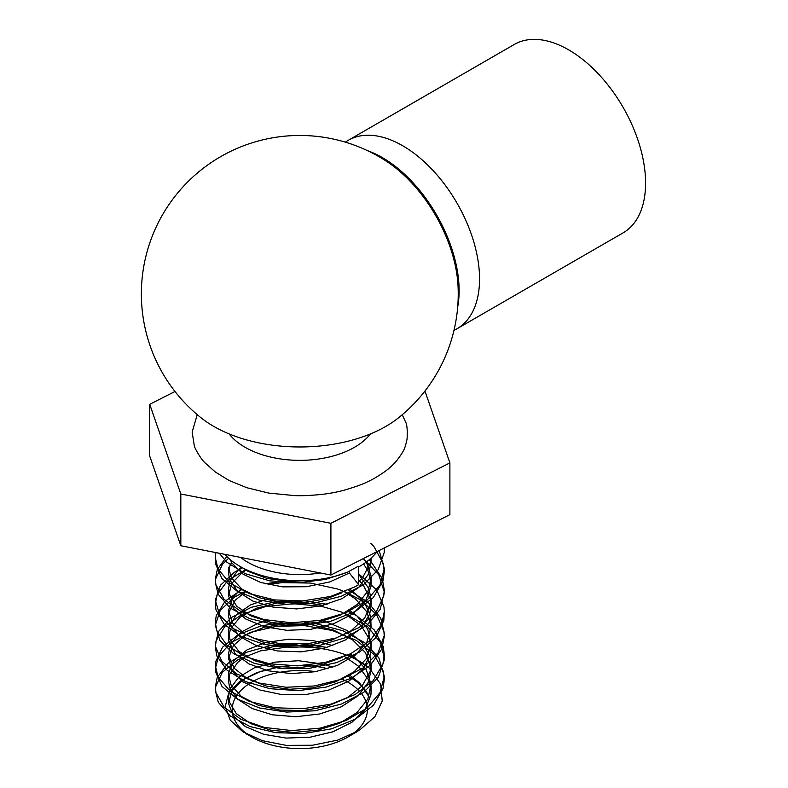<?xml version="1.0" encoding="UTF-8"?>
<svg xmlns="http://www.w3.org/2000/svg" width="788" height="788" viewBox="0 0 788 788"><rect width="100%" height="100%" fill="white"/><g stroke="black" fill="none" stroke-linecap="round" stroke-linejoin="round"><path stroke-width="1.18" d="M201.423 418.083A121.736 70.28 -0 0 0 213.725 426.387A121.736 70.28 -0 0 0 398.176 418.083A158.427 158.427 0 0 0 458.025 285.798A108.774 62.804 -120 0 0 385.933 160.929A158.427 158.427 0 0 0 171.075 201.541A158.427 158.427 0 0 0 201.423 418.083M457.69 306.975A108.793 62.813 -120 0 0 459.118 290.742A108.793 62.813 -120 0 0 367.425 150.626M458.143 288.625A108.793 62.813 -120 0 0 383.539 159.412M345.361 142.165A108.793 62.813 60 0 1 348.227 140.323A108.793 62.813 60 0 1 432.06 169.469A108.793 62.813 60 0 1 479.547 278.952A108.793 62.813 60 0 1 457.02 328.754A108.793 62.813 60 0 1 453.986 330.32M457.02 328.754L623.062 232.884A108.793 62.813 -120 0 0 645.589 183.082A108.793 62.813 -120 0 0 598.102 73.609A108.793 62.813 -120 0 0 514.269 44.463L348.227 140.323M174.995 391.488L149.71 404.323L180.826 494.007L180.826 545.749L330.911 575.043L449.889 514.643L449.889 462.891L424.959 391.035M180.826 494.007L330.911 523.301L330.911 575.043M330.911 523.301L449.889 462.891M197.236 414.646L192.154 432.07L194.301 445.811C194.616 448.008 200.713 459 205.156 462.95L215.301 471.992L229.052 480.453L246.762 487.713L268.797 493.091L294.348 495.583C300.76 495.938 309.625 495.573 320.943 494.5C329.719 493.554 338.131 491.929 346.178 489.634C357.092 486.285 364.332 483.605 367.888 481.586C371.985 479.892 377.698 476.523 385.036 471.48C389.774 467.964 393.714 464.28 396.876 460.448C404.697 449.997 404.874 448.579 407.041 439.221C407.632 430.199 407.051 424.259 405.308 421.413L402.235 414.764M149.71 404.323L149.71 456.065L180.826 545.749M240.468 557.392A73.934 42.69 -0 0 0 320.204 572.945M215.843 552.585L215.311 557.697L218.03 569.094L229.712 582.933L249.313 593.61L274.628 599.934L302.769 600.929L330.586 596.447L354.925 586.853L358.619 584.696L358.619 566.946L357.801 566.464L347.863 572.049L325.611 579.426L297.48 582.874L269.624 580.825L245.176 573.664L226.895 562.238L219.586 553.639M358.619 566.946A84.493 48.787 -0 0 0 377.137 551.57M224.738 554.319A84.493 48.787 -0 0 0 347.863 572.049M327.946 668.736A71.294 41.163 180 0 0 275.111 667.938L256.996 672.519L239.601 681.433L228.609 693.273L225.25 706.56L230.185 720.065L242.832 731.776L262.394 740.69L286.28 745.379L312.491 745.241L337.806 740.09L359.289 730.368L374.881 716.725L382.229 700.985L380.634 684.181L369.198 667.948L348.601 654.72M327.119 647.421L299.253 643.638L271.289 645.333L246.536 652.257L227.811 663.388L217.222 677.483L215.311 687.057L215.961 692.662L224.176 707.24L240.931 719.306L264.344 727.432L291.767 730.575L320.086 728.161L346.129 720.498L366.922 708.136L380.141 692.485L384.298 676.271L378.861 657.822L364.519 642.535L342.869 630.735L316.333 623.741L304.404 622.372M282.882 622.372L260.887 625.958L238.232 634.675L222.531 647.184L215.567 661.93L215.311 665.496L218.118 677.069L229.899 690.879L249.579 701.507L274.933 707.772L303.094 708.707L330.891 704.167L355.171 694.524L373.187 680.655L382.919 664.126L384.288 654.71L383.254 646.524L374.162 629.858L356.659 615.773L348.591 611.606M327.109 604.307L305.094 600.86L276.854 601.411L251.195 607.341L231.042 617.693L218.65 631.336L215.301 643.934L215.429 646.436L221.753 661.27L236.883 674.006L259.134 683.019L285.975 687.254L314.373 685.974L341.135 679.355L363.219 667.869L378.141 652.76L384.209 635.581L384.298 633.158L380.732 618.117L368.114 602.308L348.601 590.035M241.118 590.045L225.082 601.254L216.227 615.714L215.311 622.372L216.818 630.893L226.786 645.145L245.009 656.532L269.417 663.782L297.263 665.86L325.395 662.403L350.63 653.764L370.124 640.634L381.678 624.529L384.288 611.596L383.973 606.996L376.753 589.985L358.619 573.831M242.537 567.793L234.597 572.147L220.473 585.238L215.311 600.2L219.704 615.221L233.14 628.548L254.11 638.408L280.252 643.707L308.591 643.569L335.954 638.014L359.21 627.445L375.768 612.946L383.736 596.073L384.288 590.035L382.219 578.49L371.384 562.218L368.971 559.943M226.796 556.486L217.291 569.517L215.311 579.259L215.912 584.686L224.028 599.284L240.695 611.389L264.049 619.565L291.432 622.766L319.77 620.422L345.853 612.808L366.725 600.495L380.033 584.883L384.298 568.473L379.176 550.536M369.198 667.948A84.493 48.787 -0 0 0 301.223 646.997L287.393 646.987L260.404 650.878L237.858 659.714L222.314 672.282L215.528 687.038L215.311 690.327L218.256 702.236L230.204 715.908L250.023 726.536L275.455 732.633L303.646 733.529L331.403 728.87L355.585 719.089L373.463 705.211L383.017 688.584L384.288 679.551L383.165 671.071L373.896 654.365L356.255 640.378L332.231 630.459L304.542 625.633L276.312 626.352L250.751 632.291L230.717 642.801L218.503 656.404L215.311 668.776L215.469 671.583L221.96 686.378L237.257 699.025L259.616 708.008L286.517 712.076L314.924 710.786L341.608 703.98L363.583 692.445L378.339 677.266L384.229 660.068L384.298 657.99L380.574 642.663L367.789 626.824L344.789 613.251M384.298 547.936L384.219 552.467L378.22 569.655L363.366 584.804L341.322 596.28L314.599 603.037L286.192 604.258L259.331 600.131L237.03 591.099L221.832 578.422L215.449 563.607L215.301 557.697M370.971 543.484L374.054 546.744L383.224 563.469L384.288 571.753L382.958 580.983L373.305 597.59L355.339 611.429L331.098 621.151L303.321 625.751L275.14 624.795L249.757 618.639L230.027 607.962L218.178 594.27L215.311 582.529L215.548 579.062L222.443 564.316L228.628 558.209M363.268 558.613L378.782 574.738L384.268 591.995L380.21 609.36L367.06 625.081L346.306 637.403L320.312 645.205L291.984 647.578L264.541 644.515L241.089 636.418L224.275 624.352L215.981 609.863L215.311 604.091L217.173 594.585L227.693 580.559L245.935 569.507M384.298 611.596L383.795 620.53L376.004 637.482L359.604 652.021L336.446 662.669L309.142 668.382L280.784 668.549L254.583 663.427L233.475 653.567L219.882 640.358L215.301 625.317L220.285 610.326L234.243 597.225L244.576 591.66M268.078 584.509L281.976 582.647L310.364 583.051L337.54 588.991L342.553 590.803M344.789 591.69L360.461 599.816L376.526 614.502L383.923 631.523L384.288 636.428L381.806 648.997L370.429 665.22L351.064 678.34L325.917 687.146L297.805 690.672L269.929 688.682L245.432 681.571L227.062 670.184L216.927 656.079L215.311 647.214L216.148 640.792L224.826 626.361L241.975 614.433L265.654 606.543L293.195 603.716L321.494 606.317L342.583 612.375M348.326 676.399A71.294 41.163 180 0 1 369.148 697.006L359.702 683.038L350.197 675.523M351.803 734.505A67.601 39.026 -0 0 0 365.553 700.512A67.601 39.026 -0 0 0 341.933 679.059M315.712 671.642A67.601 39.026 -0 0 0 233.524 717.238A67.601 39.026 -0 0 0 248.929 735.273M245.62 733.49L252.002 737.164A67.601 39.026 -0 0 0 347.597 737.164L356.934 731.776M275.111 667.938L260.542 671.435L243.039 679.699L231.948 690.84L228.53 703.369L233.179 715.78L245.363 726.575L263.704 734.298L286.133 738.08L310.098 737.204L332.91 731.806L351.97 722.241L365.13 709.505L370.902 694.918L371.089 691.608L368.626 679.945L358.57 666.254L344.523 656.483M323.169 648.485L296.613 644.939L273.18 646.712L265.261 648.485M245.334 656.68L237.661 662.403L229.584 674.311L228.51 680.822L229.456 686.949L237.286 698.907L252.19 708.579L272.471 714.805L295.855 716.735L319.672 713.977L341.253 706.816L358.136 695.794L368.429 682.162L371.089 670.046L370.951 667.209L365.425 652.592L352.482 639.787L333.58 630.095L310.846 624.549L286.871 623.525L264.354 627.169L245.856 634.793L233.455 645.5L228.55 657.891L231.711 670.43L242.576 681.65L259.912 690.012L281.769 694.592L305.646 694.602L328.872 690.022L348.808 681.177L363.199 668.933L370.429 654.592L371.089 648.485L369.661 639.56L360.983 625.524L344.523 613.36M323.169 605.371L301.085 602.012L277.386 602.909L256.208 608.287L239.976 617.28L230.5 628.873L228.51 637.709L228.865 641.491L235.257 653.695L248.949 663.9L268.393 670.834L291.393 673.612L315.328 671.711L337.53 665.348L355.447 654.966L367.08 641.718L371.089 626.903L367.05 612.089L355.388 598.85L344.514 591.798M289.048 580.303L265.261 583.81M245.334 591.995L235.218 600.21L228.855 612.414L228.51 616.147L230.52 625.022L240.025 636.615L256.277 645.599L277.465 650.957L301.174 651.843L324.725 648.091L345.469 639.994L361.032 628.282L369.68 614.236L371.089 605.371L370.419 599.205L363.16 584.883L358.619 580.067M246.467 569.763L242.527 572.255L231.692 583.475L228.559 596.014L233.484 608.405L245.915 619.102L264.433 626.706L286.97 630.331L310.935 629.297L333.659 623.741L352.541 614.039L365.465 601.214L370.951 586.587L371.089 583.81L368.4 571.635L363.623 563.893M232.155 561.154L229.446 566.956L228.51 573.024L229.603 579.594L237.7 591.502L252.82 601.067L273.259 607.154L296.702 608.917L320.48 606.002L341.943 598.693L358.619 587.553L368.646 573.851L371.089 562.248L371.089 558.101M230.185 559.569L231.968 563.056L243.088 574.196L260.621 582.45L282.587 586.873L306.493 586.725L329.65 581.977L349.429 572.994L349.429 571.28M358.619 584.696L349.429 572.994M312.649 580.135L290.191 581.485L267.319 578.52L248.112 571.379L241.67 567.321M371.03 558.16L370.252 563.233L362.647 577.545L358.619 581.751M342.012 592.783L327.778 598.279L304.454 602.672L280.597 602.367L258.927 597.639L241.867 589.03L231.367 577.791L228.51 567.202L228.51 573.024M366.361 561.972L371.02 575.91L371.089 577.978L368.085 590.783L357.437 604.376L340.268 615.162L318.519 622.195L294.653 624.657L271.368 622.52L251.303 616.108L236.715 606.258L229.278 594.3L228.51 588.764L229.8 581.574L238.252 569.813L241.463 567.212M358.619 574.196L368.932 588.646L371.089 599.54L370.803 603.578L364.637 618.127L351.143 630.725L331.837 640.092L308.916 645.333L284.951 645.884L262.67 641.964L244.595 633.995L232.756 623.141L228.51 610.67L232.322 598.141L240.33 589.641M350.207 589.286L364.076 601.746L370.665 616.246L371.089 626.933M342.031 657.458L322.804 664.333L299.135 667.682L275.534 666.372L254.682 660.718L238.931 651.41L230.066 639.748L228.51 631.877L229.091 627.031L236.114 614.975L250.338 604.987L267.999 598.831M350.197 610.848L356.659 615.586L367.701 629.06L371.069 643.904L366.371 658.64L354.147 671.721L335.767 681.758L313.338 687.825L289.354 689.254L266.571 686.131L247.531 678.852L234.42 668.431L228.687 656.168L228.51 653.439L231.012 643.52L241.108 632.153L257.853 623.367L268.009 620.392M320.135 620.353L326.557 621.988L346.947 630.439L362.017 642.348L370.035 656.591L371.089 664.215L370.114 671.553L362.244 685.816L347.301 697.784L326.99 706.314L303.607 710.54L279.789 710.077L258.237 705.201L241.374 696.474L231.14 685.156L228.51 675.001L228.658 672.519L234.233 660.216L247.215 649.745L266.157 642.397L288.891 639.206L312.875 640.536L332.851 645.579M350.207 653.971L353.842 656.473L366.203 669.514L371.049 684.23L367.838 699.094L356.934 712.608L339.559 723.285L317.702 730.161L293.806 732.456L270.599 730.161L250.683 723.611L236.331 713.672L229.15 701.655L228.51 696.562L229.968 688.929L238.685 677.227L254.317 667.86L275.091 662.127L298.652 660.738L322.351 663.989L332.851 667.14M229.131 433.922A77.431 44.709 -0 0 0 299.804 460.35A77.431 44.709 -0 0 0 370.468 433.922M215.301 579.259L215.301 582.529M215.301 600.82L215.301 604.091M215.301 622.372L215.301 625.652M215.301 643.934L215.301 647.214M215.301 665.496L215.301 668.776M215.301 687.057L215.301 690.327M384.298 568.473L384.298 571.753M384.298 590.035L384.298 593.315M384.298 633.158L384.298 636.428M384.298 654.71L384.298 657.99M384.298 676.271L384.298 679.551M371.089 691.608L371.089 685.777M371.089 670.046L371.089 664.215M371.089 648.485L371.089 642.663M371.089 605.371L371.089 599.54M371.089 583.81L371.089 577.978M228.51 702.384L228.51 696.562M228.51 680.822L228.51 675.001M228.51 659.27L228.51 653.439M228.51 637.709L228.51 631.877M228.51 616.147L228.51 610.316M228.51 594.585L228.51 588.764"/></g></svg>

